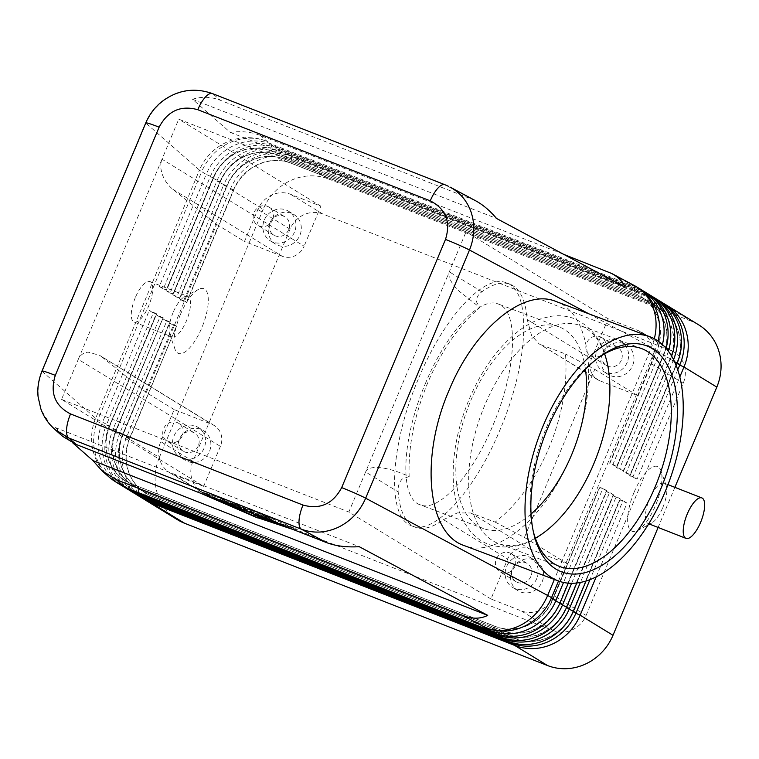 <?xml version="1.0" encoding="UTF-8"?>
<svg xmlns="http://www.w3.org/2000/svg" width="759" height="759" viewBox="0 0 759 759"><rect width="100%" height="100%" fill="white"/><g stroke="black" fill="none" stroke-linecap="round" stroke-linejoin="round"><path stroke-width="0.57" stroke-dasharray="3.79 2.85" d="M531.072 514.004A107.712 56.878 -69.4 0 1 483.312 528.53A107.712 56.878 -69.4 0 1 470.703 400.733A107.712 56.878 -69.4 0 1 559.07 326.873A107.712 56.878 -69.4 0 1 585.455 369.253M448.787 186.439L445.334 184.93A21.736 7.751 111.4 0 0 444.992 184.75M212.33 93.547L212.454 93.594A21.736 7.751 -68.6 0 1 212.871 93.803C199.949 88.917 186.961 89.211 173.906 94.704C161.012 100.624 151.715 110.131 145.994 123.224L42.181 371.398C36.878 384.661 36.707 397.801 41.669 410.818L50.625 425.287M475.371 200.623L220.176 100.216C210.888 96.659 201.666 96.346 192.501 99.277L230.252 132.37C241.02 130.852 251.058 131.876 260.365 135.444L563.738 254.369M72.93 443.047L55.198 427.507L62.722 436.378M596.166 576.916L627.038 503.103L619.866 499.877L572.988 611.963A46.071 42.959 121.5 0 1 548.7 637.361A46.071 42.959 121.5 0 1 515.162 638.68L152.236 496.414A46.071 42.959 121.5 0 1 145.937 493.284A46.071 42.959 121.5 0 1 129.106 472.876A46.071 42.959 121.5 0 1 129.912 438.275L176.534 326.028L129.647 438.114A46.071 42.959 -58.5 0 0 128.831 472.715A46.071 42.959 -58.5 0 0 145.662 493.113A46.071 42.959 -58.5 0 0 151.971 496.253L514.896 638.518A46.071 42.959 -58.5 0 0 548.425 637.199A46.071 42.959 -58.5 0 0 572.713 611.792L619.6 499.716L623.016 500.636L589.961 579.658M140.614 497.154A52.162 48.633 121.5 0 1 121.554 474.062A52.162 48.633 121.5 0 1 122.474 434.888L169.361 322.803L173.384 325.269L126.497 437.345A52.162 48.633 -58.5 0 0 125.577 476.519A52.162 48.633 -58.5 0 0 142.654 498.331M133.907 493.056A52.162 48.633 121.5 0 1 114.856 469.954A52.162 48.633 121.5 0 1 115.776 430.78L162.663 318.704L166.686 321.161L119.799 433.247L129.912 438.275L126.497 437.345L159.343 457.459A52.162 48.633 -58.5 0 0 158.422 496.633A52.162 48.633 -58.5 0 0 177.473 519.725M586.024 581.024L620.34 498.995L613.168 495.779L566.28 607.855A46.071 42.959 121.5 0 1 541.992 633.262A46.071 42.959 121.5 0 1 508.464 634.581L145.538 492.316A46.071 42.959 121.5 0 1 139.229 489.175A46.071 42.959 121.5 0 1 122.398 468.777A46.071 42.959 121.5 0 1 123.214 434.176L170.101 322.091L122.949 434.006A46.071 42.959 -58.5 0 0 122.133 468.616A46.071 42.959 -58.5 0 0 138.963 489.014A46.071 42.959 -58.5 0 0 145.273 492.145L508.188 634.41A46.071 42.959 -58.5 0 0 541.727 633.091A46.071 42.959 -58.5 0 0 566.015 607.693L612.902 495.608L616.317 496.538L580.379 582.438M127.208 488.948A52.162 48.633 121.5 0 1 108.148 465.855A52.162 48.633 121.5 0 1 109.068 426.681L155.956 314.596L159.978 317.063L113.091 429.139L122.949 434.006L119.799 433.247A52.162 48.633 -58.5 0 0 118.878 472.421A52.162 48.633 -58.5 0 0 135.956 494.232M576.783 582.997L613.633 494.896L606.46 491.671L559.582 603.756A46.071 42.959 121.5 0 1 535.294 629.154A46.071 42.959 121.5 0 1 501.756 630.473L138.831 488.208A46.071 42.959 121.5 0 1 132.531 485.077A46.071 42.959 121.5 0 1 115.7 464.669A46.071 42.959 121.5 0 1 116.506 430.068L163.128 317.822L116.241 429.907A46.071 42.959 -58.5 0 0 115.425 464.508A46.071 42.959 -58.5 0 0 132.256 484.906A46.071 42.959 -58.5 0 0 138.565 488.046L501.49 630.312A46.071 42.959 -58.5 0 0 535.019 628.993A46.071 42.959 -58.5 0 0 559.307 603.585L606.194 491.509L609.61 492.43L571.603 583.301M120.501 484.849A52.162 48.633 121.5 0 1 101.45 461.747A52.162 48.633 121.5 0 1 102.37 422.573L149.257 310.497L153.28 312.955L106.393 425.04L116.506 430.068L113.091 429.139A52.162 48.633 -58.5 0 0 112.171 468.312A52.162 48.633 -58.5 0 0 129.248 490.124M568.292 583.159L606.934 490.788L599.762 487.572L552.875 599.648A46.071 42.959 121.5 0 1 528.587 625.055A46.071 42.959 121.5 0 1 495.058 626.374L132.132 484.109A46.071 42.959 121.5 0 1 125.823 480.969A46.071 42.959 121.5 0 1 108.992 460.571A46.071 42.959 121.5 0 1 109.808 425.97L156.696 313.884L109.543 425.799A46.071 42.959 -58.5 0 0 108.727 460.409A46.071 42.959 -58.5 0 0 125.558 480.808A46.071 42.959 -58.5 0 0 131.867 483.938L494.783 626.203A46.071 42.959 -58.5 0 0 528.321 624.885A46.071 42.959 -58.5 0 0 552.609 599.487L599.496 487.401L602.912 488.331L563.529 582.466M643.689 291.247A52.162 48.633 -58.5 0 0 638.585 288.875L275.669 146.61A52.162 48.633 -58.5 0 0 237.7 148.1A52.162 48.633 -58.5 0 0 210.205 176.856L163.327 288.942L159.305 286.475L206.182 174.399L201.695 171.648L97.883 419.831L109.543 425.799L106.393 425.04A52.162 48.633 -58.5 0 0 105.473 464.214A52.162 48.633 -58.5 0 0 122.55 486.026M663.793 303.562A52.162 48.633 -58.5 0 0 658.698 301.19L295.773 158.916A52.162 48.633 -58.5 0 0 257.813 160.415A52.162 48.633 -58.5 0 0 230.319 189.171L183.431 301.257L179.409 298.79L186.581 302.016L233.459 189.93A46.071 42.959 121.5 0 1 257.747 164.532A46.071 42.959 121.5 0 1 291.285 163.213L654.211 305.479A46.071 42.959 121.5 0 1 660.52 308.609A46.071 42.959 121.5 0 1 677.341 329.017A46.071 42.959 121.5 0 1 676.535 363.618L629.647 475.694L633.063 476.624L637.086 479.081L679.798 376.976M179.409 298.79L226.296 186.705A52.162 48.633 121.5 0 1 253.791 157.948A52.162 48.633 121.5 0 1 291.75 156.458L654.675 298.723A52.162 48.633 121.5 0 1 661.82 302.272M698.678 324.843A52.162 48.633 -58.5 0 0 691.544 321.294L658.698 301.19L654.476 305.64L291.551 163.375A46.071 42.959 -58.5 0 0 258.022 164.694A46.071 42.959 -58.5 0 0 233.734 190.101L186.847 302.177L183.431 301.257M657.095 299.454A52.162 48.633 -58.5 0 0 651.99 297.082L289.075 154.817L291.75 156.458L291.285 163.213L295.773 158.916L328.619 179.029A52.162 48.633 -58.5 0 0 290.659 180.519A52.162 48.633 -58.5 0 0 263.164 209.275L230.319 189.171L233.459 189.93L223.611 185.063L176.733 297.148L172.71 294.682L219.588 182.606A52.162 48.633 121.5 0 1 247.083 153.849A52.162 48.633 121.5 0 1 285.052 152.35L647.977 294.625A52.162 48.633 121.5 0 1 655.112 298.173M637.086 479.081L629.913 475.865L676.8 363.779A46.071 42.959 -58.5 0 0 677.616 329.178A46.071 42.959 -58.5 0 0 660.785 308.78A46.071 42.959 -58.5 0 0 654.476 305.64L654.675 298.723L651.99 297.082L647.778 301.541L284.853 159.276A46.071 42.959 -58.5 0 0 251.314 160.595A46.071 42.959 -58.5 0 0 227.026 185.993L180.149 298.078L176.733 297.148M650.387 295.346A52.162 48.633 -58.5 0 0 645.292 292.983L282.367 150.709A52.162 48.633 -58.5 0 0 244.407 152.208A52.162 48.633 -58.5 0 0 216.913 180.965L170.025 293.04L166.003 290.583L212.89 178.498A52.162 48.633 121.5 0 1 240.385 149.741A52.162 48.633 121.5 0 1 278.344 148.252L641.27 290.517A52.162 48.633 121.5 0 1 648.414 294.065M159.305 286.475L166.468 289.701L213.355 177.625L206.182 174.399A52.162 48.633 121.5 0 1 233.677 145.643A52.162 48.633 121.5 0 1 271.646 144.144L634.571 286.418A52.162 48.633 121.5 0 1 641.706 289.966M172.71 294.682L179.874 297.907L226.761 185.832A46.071 42.959 121.5 0 1 251.049 160.424A46.071 42.959 121.5 0 1 284.587 159.105L647.503 301.37A46.071 42.959 121.5 0 1 653.812 304.511A46.071 42.959 121.5 0 1 670.643 324.909A46.071 42.959 121.5 0 1 669.827 359.51L622.949 471.595L626.365 472.515L630.378 474.982L623.215 471.756L670.102 359.681A46.071 42.959 -58.5 0 0 670.909 325.07A46.071 42.959 -58.5 0 0 654.078 304.672A46.071 42.959 -58.5 0 0 647.778 301.541L647.977 294.625L645.292 292.983L641.07 297.433L278.145 155.168A46.071 42.959 -58.5 0 0 244.616 156.487A46.071 42.959 -58.5 0 0 220.328 181.894L173.441 293.97L170.025 293.04M166.003 290.583L173.175 293.809L220.053 181.724L210.205 176.856L213.355 177.625A46.071 42.959 121.5 0 1 237.643 152.217A46.071 42.959 121.5 0 1 271.181 150.899L275.669 146.61L278.344 148.252L277.879 155.007L282.367 150.709L285.052 152.35L284.853 159.276L289.075 154.817A52.162 48.633 -58.5 0 0 251.106 156.307A52.162 48.633 -58.5 0 0 223.611 185.063L227.026 185.993L219.588 182.606L216.913 180.965L220.053 181.724A46.071 42.959 121.5 0 1 244.341 156.326A46.071 42.959 121.5 0 1 277.879 155.007L640.805 297.272A46.071 42.959 121.5 0 1 647.114 300.403A46.071 42.959 121.5 0 1 663.935 320.81A46.071 42.959 121.5 0 1 663.129 355.411L616.242 467.487L619.657 468.417L623.68 470.874L616.507 467.658L663.394 355.573A46.071 42.959 -58.5 0 0 664.21 320.972A46.071 42.959 -58.5 0 0 647.38 300.573A46.071 42.959 -58.5 0 0 641.07 297.433L641.27 290.517L638.585 288.875L634.372 293.335L271.447 151.069A46.071 42.959 -58.5 0 0 237.909 152.388A46.071 42.959 -58.5 0 0 213.621 177.786L166.743 289.872L163.327 288.942M623.68 470.874L670.567 358.798A52.162 48.633 -58.5 0 0 671.611 356.104M260.365 135.444L267.159 141.402L271.646 144.144L271.181 150.899L634.097 293.164A46.071 42.959 121.5 0 1 640.406 296.304A46.071 42.959 121.5 0 1 657.237 316.702A46.071 42.959 121.5 0 1 656.421 351.303L609.543 463.388L612.959 464.309L616.972 466.776L609.809 463.55L656.696 351.474A46.071 42.959 -58.5 0 0 657.503 316.864A46.071 42.959 -58.5 0 0 640.672 296.465A46.071 42.959 -58.5 0 0 634.372 293.335L634.571 286.418L606.972 271.314M616.972 466.776L663.859 354.69A52.162 48.633 -58.5 0 0 666.079 348.324M174.162 409.585L146.278 392.517L216.6 224.398L172.824 189.276C168.052 185.348 164.58 180.471 162.398 174.646C160.377 168.811 160.253 163.669 162.009 159.21L78.291 359.358L220.385 446.349A17.391 16.214 -58.5 0 0 220.698 433.285A17.391 16.214 -58.5 0 0 214.342 425.59A17.391 16.214 -58.5 0 0 211.96 424.404L99.543 355.316L88.148 352.148C83.49 352.622 80.198 355.022 78.291 359.358L61.545 399.386L203.64 486.377L173.403 474.517A26.081 24.316 121.5 0 1 169.826 472.743A26.081 24.316 121.5 0 1 160.766 441.605L174.162 409.585L211.96 424.404M172.824 189.276L282.291 256.286A17.391 16.214 -58.5 0 0 294.947 255.783A17.391 16.214 -58.5 0 0 304.112 246.201L162.009 159.21L178.754 119.182L466.064 231.808L608.168 318.799L638.414 330.658A26.081 24.316 121.5 0 1 641.981 332.433A26.081 24.316 121.5 0 1 651.051 363.561L637.655 395.591L599.847 380.771L538.918 343.732L531.547 335.421L527.201 319.52C525.617 300.004 519.868 288.221 509.963 284.179C502.116 281.371 492.771 283.904 481.908 291.788C478.246 294.369 476.396 297.651 476.348 301.627L479.83 307.528C459.005 325.203 441.624 350.316 427.687 382.887C414.262 415.723 408.086 446.918 409.158 476.472C399.993 472.364 391.71 469.622 384.32 468.246C373.893 466.462 367.65 467.705 365.601 471.984L466.064 231.808M530.968 576.233A10.692 9.962 121.5 0 1 516.092 581.707A10.692 9.962 121.5 0 1 512.372 568.946A10.692 9.962 121.5 0 1 527.249 563.472A10.692 9.962 121.5 0 1 530.968 576.233M514.887 566.385A10.692 9.962 121.5 0 1 500.01 571.859A10.692 9.962 121.5 0 1 496.291 559.098A10.692 9.962 121.5 0 1 511.168 553.624A10.692 9.962 121.5 0 1 514.887 566.385M511.917 569.943A17.391 16.214 -58.5 0 0 517.961 590.701A17.391 16.214 -58.5 0 0 542.154 581.802A17.391 16.214 -58.5 0 0 536.11 561.043A17.391 16.214 -58.5 0 0 511.917 569.943M536.793 578.519A17.391 16.214 121.5 0 1 512.6 587.419A17.391 16.214 121.5 0 1 506.547 566.66A17.391 16.214 121.5 0 1 530.75 557.761A17.391 16.214 121.5 0 1 536.793 578.519M288.705 229.664A10.692 9.962 121.5 0 1 273.838 235.138A10.692 9.962 121.5 0 1 270.119 222.378A10.692 9.962 121.5 0 1 284.995 216.903A10.692 9.962 121.5 0 1 288.705 229.664M272.623 219.816A10.692 9.962 121.5 0 1 257.747 225.29A10.692 9.962 121.5 0 1 254.028 212.529A10.692 9.962 121.5 0 1 268.904 207.055A10.692 9.962 121.5 0 1 272.623 219.816M269.654 223.374A17.391 16.214 -58.5 0 0 275.697 244.132A17.391 16.214 -58.5 0 0 299.9 235.233A17.391 16.214 -58.5 0 0 293.856 214.474A17.391 16.214 -58.5 0 0 269.654 223.374M294.539 231.95A17.391 16.214 121.5 0 1 270.337 240.85A17.391 16.214 121.5 0 1 264.293 220.091A17.391 16.214 121.5 0 1 288.486 211.192A17.391 16.214 121.5 0 1 294.539 231.95M621.393 360.079A10.692 9.962 121.5 0 1 606.517 365.544A10.692 9.962 121.5 0 1 602.798 352.793A10.692 9.962 121.5 0 1 617.674 347.318A10.692 9.962 121.5 0 1 621.393 360.079M605.303 350.231A10.692 9.962 121.5 0 1 590.426 355.696A10.692 9.962 121.5 0 1 586.707 342.945A10.692 9.962 121.5 0 1 601.583 337.47A10.692 9.962 121.5 0 1 605.303 350.231M602.333 353.789A17.391 16.214 -58.5 0 0 608.376 374.548A17.391 16.214 -58.5 0 0 632.579 365.639A17.391 16.214 -58.5 0 0 626.536 344.89A17.391 16.214 -58.5 0 0 602.333 353.789M627.219 362.356A17.391 16.214 121.5 0 1 603.016 371.265A17.391 16.214 121.5 0 1 596.972 350.506A17.391 16.214 121.5 0 1 621.166 341.607A17.391 16.214 121.5 0 1 627.219 362.356M198.289 445.818A10.692 9.962 121.5 0 1 183.412 451.292A10.692 9.962 121.5 0 1 179.693 438.531A10.692 9.962 121.5 0 1 194.57 433.057A10.692 9.962 121.5 0 1 198.289 445.818M182.198 435.97A10.692 9.962 121.5 0 1 167.331 441.444A10.692 9.962 121.5 0 1 163.612 428.683A10.692 9.962 121.5 0 1 178.488 423.209A10.692 9.962 121.5 0 1 182.198 435.97M179.238 439.527A17.391 16.214 -58.5 0 0 185.281 460.286A17.391 16.214 -58.5 0 0 209.475 451.387A17.391 16.214 -58.5 0 0 203.431 430.628A17.391 16.214 -58.5 0 0 179.238 439.527M204.114 448.104A17.391 16.214 121.5 0 1 179.921 457.003A17.391 16.214 121.5 0 1 173.868 436.245A17.391 16.214 121.5 0 1 198.071 427.345A17.391 16.214 121.5 0 1 204.114 448.104M173.099 312.509A21.736 7.751 111.4 0 0 169.712 334.235A21.736 7.751 111.4 0 0 171.866 336.844A21.736 7.751 111.4 0 0 186.505 320.715A21.736 7.751 111.4 0 0 187.729 296.38A21.736 7.751 111.4 0 0 184.38 296.826A21.736 7.751 111.4 0 0 173.099 312.509M180.414 314.492A34.772 12.41 111.4 0 0 175.006 349.244A34.772 12.41 111.4 0 0 201.866 327.622A34.772 12.41 111.4 0 0 198.46 289.407A34.772 12.41 111.4 0 0 180.414 314.492M135.292 297.689A21.736 7.751 111.4 0 0 134.068 322.025A21.736 7.751 111.4 0 0 148.698 305.896A21.736 7.751 111.4 0 0 149.931 281.561A21.736 7.751 111.4 0 0 135.292 297.689M662.844 507.439A21.736 7.751 111.4 0 0 666.222 485.713A21.736 7.751 111.4 0 0 664.068 483.103A21.736 7.751 111.4 0 0 649.438 499.232A21.736 7.751 111.4 0 0 648.214 523.568A21.736 7.751 111.4 0 0 651.564 523.112A21.736 7.751 111.4 0 0 662.844 507.439M634.069 492.325A34.772 12.41 -68.6 0 1 660.937 470.703A34.772 12.41 -68.6 0 1 655.52 505.456A34.772 12.41 -68.6 0 1 637.484 530.541A34.772 12.41 -68.6 0 1 634.069 492.325M409.158 476.472L402.099 479.128C399.016 482.62 397.716 486.88 398.19 491.927C399.775 511.443 405.524 523.226 415.439 527.268C423.275 530.076 432.621 527.543 443.484 519.659L457.298 512.923L470.874 512.989L495.153 522.107C517.173 504.934 535.123 480.172 548.994 447.829C562.305 415.201 567.798 383.921 565.474 353.988L541.195 344.861M470.874 512.989L529.516 548.89A17.391 16.214 -58.5 0 0 516.87 549.383A17.391 16.214 -58.5 0 0 507.705 558.975L443.484 519.659M481.908 291.788L449.319 271.836C447.696 276.342 450.78 282.652 458.578 290.744L479.83 307.528M527.201 319.52L591.422 358.827A17.391 16.214 -58.5 0 0 591.119 371.891A17.391 16.214 -58.5 0 0 597.466 379.585A17.391 16.214 -58.5 0 0 599.847 380.771M533.292 531.395A116.402 61.47 -69.4 0 1 532.818 529.44A116.402 61.47 -69.4 0 1 546.101 428.408A116.402 61.47 -69.4 0 1 596.935 358.779A116.402 61.47 -69.4 0 1 598.576 357.622M535.342 538.207A116.402 61.47 -69.4 0 1 498.34 543.463A116.402 61.47 -69.4 0 1 484.726 405.353A116.402 61.47 -69.4 0 1 580.218 325.535A116.402 61.47 -69.4 0 1 604.6 353.855M418.209 379.32C389.528 446.264 386.445 518.198 411.919 525.94C434.063 535.579 474.954 490.874 500.143 429.48C528.824 362.536 531.907 290.612 506.443 282.86C484.299 273.221 443.398 317.926 418.209 379.32M555.749 301.389C592.418 313.344 599.857 389.225 570.92 456.074C545.92 517.534 496.367 558.994 464.015 545.512M425.334 383.684C446.14 332.973 479.925 296.048 498.217 304.008C519.251 310.412 516.708 369.823 493.018 425.116C472.212 475.827 438.427 512.752 420.135 504.792C399.101 498.397 401.653 438.977 425.334 383.684M495.153 522.107L524.431 537.448L594.752 369.329L565.474 353.988M637.655 395.591L594.752 369.329M524.431 537.448L567.324 563.709L553.928 595.73A26.081 24.316 121.5 0 1 521.205 610.862L490.959 599.003L507.705 558.975M529.516 548.89L567.324 563.709M591.422 358.827L608.168 318.799M282.291 256.286L244.483 241.466L257.88 209.446A26.081 24.316 121.5 0 1 290.612 194.313L320.858 206.173L304.112 246.201M216.6 224.398L244.483 241.466M220.385 446.349L203.64 486.377M146.278 392.517L102.493 357.394M586.1 615.426L683.223 383.257A26.081 24.316 -58.5 0 0 674.153 352.129A26.081 24.316 -58.5 0 0 670.586 350.354L322.784 214.01A26.081 24.316 -58.5 0 0 290.052 229.142L192.938 461.311A26.081 24.316 -58.5 0 0 202.008 492.439A26.081 24.316 -58.5 0 0 205.575 494.213L553.377 630.558A26.081 24.316 -58.5 0 0 586.1 615.426L553.928 595.73M490.959 599.003L348.855 512.012L365.601 471.984L398.19 491.927M61.545 399.386L348.855 512.012M320.858 206.173L178.754 119.182M662.417 344.529A52.162 48.633 121.5 0 1 659.837 352.233L612.959 464.309M668.394 351.227A52.162 48.633 121.5 0 1 666.544 356.332L619.657 468.417M630.378 474.982L676.174 365.515M159.343 457.459L263.164 209.275M673.556 359.681A52.162 48.633 121.5 0 1 673.242 360.44L626.365 472.515M606.934 490.788L602.912 488.331M613.633 494.896L609.61 492.43M620.34 498.995L616.317 496.538M627.038 503.103L623.016 500.636M674.884 487.344L658.11 527.448M677.74 369.823L633.063 476.624M328.619 179.029L691.544 321.294M153.28 312.955L156.696 313.884M156.42 313.723L149.257 310.497M159.978 317.063L163.394 317.993M163.128 317.822L155.956 314.596M166.686 321.161L170.101 322.091M169.826 321.93L162.663 318.704M173.384 325.269L176.8 326.199M176.534 326.028L169.361 322.803M271.456 519.422L262.102 514.944L268.525 517.42L257.045 512.657L265.508 517.856L275.422 521.461L265.783 517.202L271.456 519.422L270.878 520.797M260.09 516.556L256.381 514.251L258.743 515.105L270.508 520.636M265.508 517.856L265.783 517.202M267.462 520.238L268.126 518.634M263.781 517.98L264.445 516.376M261.438 516.547L262.102 514.944M224.655 500.342L220.878 498.862L230.081 503.691L224.655 500.342L223.99 501.946L226.068 503.217M222.283 501.737L220.091 500.361L223.99 501.946M289.407 528.046L238.155 506.044L238.829 504.441L202.738 492.335L257.377 515.797L293.467 527.903L238.829 504.441M292.841 529.393L293.467 527.903M238.155 506.044L204.304 494.688M202.112 493.824L202.738 492.335M200.528 493.208L237.387 505.57L293.192 529.535M237.387 505.57L238.051 503.967L198.953 490.855L258.155 516.272L297.253 529.384L238.051 503.967M296.589 530.987L297.253 529.384M257.567 517.685L258.155 516.272M256.713 517.401L257.377 515.797M198.289 492.458L198.953 490.855M237.984 508.853L238.658 507.249L226.808 500.798L235.262 506.006L257.377 515.408L238.658 507.249M229.844 504.697L226.135 502.401L233.63 506.177M251.836 510.323L244.853 508.132L232.823 502.819L241.305 508.037L245.204 509.621L238.734 505.627L247.102 509.507L250.072 510.076L259.493 515.845L263.392 517.42L251.836 510.323L251.163 511.927L256.314 515.076M237.406 507.667L232.15 504.412L244.189 509.735L251.163 511.927M252.529 513.587L249.407 511.68L250.072 510.076M249.407 511.68L246.428 511.101L247.102 509.507M246.428 511.101L238.06 507.23L238.734 505.627M238.06 507.23L241.191 509.147M244.189 509.735L244.853 508.132M55.198 427.507L359.235 546.689M230.252 132.37L625.018 287.12M192.501 99.277L496.538 218.459M470.201 198.222L445.334 184.93L212.871 93.803L220.176 100.216M41.954 371.104A21.736 1.281 -157.3 0 0 42.181 371.398L95.653 418.285L199.465 170.101A52.162 3.083 22.7 0 0 200.367 170.794A52.162 3.083 22.7 0 0 201.695 171.648A52.162 48.633 121.5 0 1 229.19 142.891A52.162 48.633 121.5 0 1 267.159 141.402A52.162 51.28 -48.8 0 0 227.615 141.8A52.162 51.28 -48.8 0 0 199.465 170.101L145.994 123.224A21.736 1.281 22.7 0 1 145.775 122.892L145.794 122.863M108.86 476.832A52.162 51.28 -48.8 0 1 95.378 457.905A52.162 51.28 -48.8 0 1 95.653 418.285A52.162 3.083 -157.3 0 0 96.554 418.968A52.162 3.083 -157.3 0 0 97.883 419.831A52.162 48.633 121.5 0 0 96.962 459.005A52.162 48.633 121.5 0 0 116.013 482.098M558.501 581.014L655.349 349.482L659.837 352.233L656.421 351.303L663.859 354.69L666.544 356.332L663.129 355.411L670.567 358.798L673.242 360.44L669.827 359.51L674.514 361.663M588.842 313.818L651.469 347.29A52.162 3.083 22.7 0 1 653.603 348.466A52.162 3.083 22.7 0 1 655.349 349.482A52.162 48.633 121.5 0 0 658.1 341.066M634.571 285.697A52.162 44.202 -61.9 0 0 630.074 283.667A52.162 48.633 121.5 0 1 635.587 286.266M575.901 613.272L572.713 611.792L576.128 612.722M147.749 500.703L151.971 496.253L151.828 502.306M514.773 644.363L514.896 638.518L510.674 642.968M569.193 609.164L566.015 607.693L569.43 608.614M141.051 496.604L145.273 492.145L145.13 498.198M508.065 640.254L508.188 634.41L503.967 638.869M562.495 605.065L559.307 603.585L562.723 604.515M134.343 492.496L138.565 488.046L138.423 494.1M501.367 636.156L501.49 630.312L497.268 634.761M555.787 600.957L552.609 599.487L556.024 600.407M127.645 488.398L131.867 483.938L131.724 489.991M494.659 632.048L494.783 626.203L490.57 630.663M679.722 365.088L676.535 363.618L679.95 364.538M654.315 338.751A52.162 44.202 -61.9 0 1 651.469 347.29L554.345 579.459M683.223 383.257L651.051 363.561M290.052 229.142L257.88 209.446M192.938 461.311L160.766 441.605M670.586 350.354L638.414 330.658M553.377 630.558L521.205 610.862M205.575 494.213L173.403 474.517M322.784 214.01L290.612 194.313M269.445 520.2L270.119 518.596M271.219 521.49L271.893 519.896M274.331 522.799L274.938 521.348M268.411 520.551L268.923 519.327M256.495 514.355L257.168 512.752M267.13 518.985L267.794 517.391M267.851 519.023L268.525 517.42M258.743 515.105L259.417 513.511M220.205 500.466L220.878 498.862M229.294 505.19L229.968 503.596M225.774 503.103L226.182 502.107M255.062 516.186L255.736 514.583M254.436 515.911L255.005 514.555M236.334 507.837L236.789 506.727M234.873 506.946L235.262 506.006M230.034 503.976L230.698 502.382M226.248 502.496L226.922 500.893M247.358 510.342L248.032 508.739M262.605 518.928L263.278 517.325M259.104 516.784L259.493 515.845M244.417 511.12L245.091 509.517M235.271 505.608L235.935 504.004M232.263 504.517L232.937 502.913M240.897 509.033L241.305 508.037M608.718 371.217C605.179 344.814 593.614 327.262 574.022 318.562C566.527 315.801 558.69 315.08 550.522 316.389L541.471 318.6C533.321 321.342 525.389 325.715 517.685 331.711C497.657 347.736 481.443 370.364 469.043 399.595C460.163 420.979 454.983 442.317 453.502 463.607C452.706 475.798 453.322 487.136 455.343 497.638C457.193 507.221 460.286 515.731 464.622 523.169L469.973 530.788C475.267 537.154 481.633 541.765 489.09 544.63C510.835 550.654 531.091 545.066 549.877 527.847M214.342 425.59L99.543 355.316M516.092 581.707L500.01 571.859M517.961 590.701L512.6 587.419M273.828 235.138L257.747 225.29M275.697 244.132L270.337 240.85M606.517 365.544L590.426 355.696M608.376 374.548L603.016 371.265M183.412 451.292L167.322 441.444M185.281 460.286L179.911 457.003M169.712 334.235L175.006 349.244M134.068 322.025L171.866 336.844M666.222 485.713L660.937 470.703M667.986 484.64L664.068 483.103M597.466 379.585L538.918 343.742M596.935 358.779L600.246 356.388M641.602 348.59L580.218 325.535M415.439 527.268L411.919 525.94M559.07 326.873L498.217 304.008M483.312 528.53L420.135 504.792M509.963 284.179L506.443 282.86M559.725 566.518L498.34 543.463M532.818 529.44L533.738 533.425M648.205 523.568L648.746 523.786M637.484 530.541L647.996 525M649.638 524.127L651.564 523.112M149.931 281.561L187.729 296.38M184.38 296.826L198.46 289.407M198.071 427.345L203.431 430.628M178.488 423.209L194.57 433.057M621.175 341.607L626.536 344.89M601.583 337.47L617.674 347.318M288.486 211.192L293.856 214.474M268.904 207.055L284.995 216.903M530.75 557.761L536.11 561.043M511.168 553.624L527.249 563.472M674.153 352.129L641.981 332.433M202.008 492.439L169.826 472.743M272.12 521.452L272.794 519.849M274.749 523.055L275.422 521.461M269.492 519.839L270.166 518.245M256.381 514.251L257.045 512.657M220.091 500.361L220.765 498.767M229.408 505.295L230.081 503.691M256.703 517.002L257.377 515.408M226.135 502.401L226.808 500.798M262.718 519.023L263.392 517.42M232.15 504.412L232.823 502.819M244.531 511.224L245.204 509.621"/><path stroke-width="1.14" d="M585.455 369.253A107.712 56.878 -69.4 0 1 571.679 454.669A107.712 56.878 -69.4 0 1 531.072 514.004M50.625 425.287L54.828 429.452L68.87 438.057A21.736 7.751 -68.6 0 1 66.583 429.29A21.736 7.751 -68.6 0 1 70.54 413.94C54.914 405.837 49.828 392.972 55.303 375.354A21.736 1.281 -157.3 0 0 44.809 371.568A21.736 1.281 -157.3 0 0 41.963 371.066A21.736 1.281 -157.3 0 0 41.954 371.104M299.046 520.418A21.736 7.751 111.4 0 0 301.332 529.175C313.552 533.643 325.943 532.979 338.495 527.173C350.895 520.959 359.956 511.31 365.667 498.208A21.736 1.281 -157.3 0 0 355.24 493.265A21.736 1.281 -157.3 0 0 341.673 487.61C332.945 503.957 320.051 509.773 303.002 505.058A21.736 7.751 111.4 0 0 299.046 520.418M444.992 184.75A21.736 7.751 111.4 0 0 444.907 184.722L448.787 186.439M55.303 375.354L159.124 127.17C167.853 110.823 180.746 105.008 197.795 109.713A21.736 7.751 -68.6 0 1 205.68 96.763A21.736 7.751 -68.6 0 1 212.435 93.585L444.888 184.712A21.736 7.751 111.4 0 0 438.142 187.89A21.736 7.751 111.4 0 0 430.258 200.841C445.884 208.943 450.969 221.808 445.495 239.427A21.736 1.281 22.7 0 1 459.053 245.081A21.736 1.281 22.7 0 1 469.479 250.024C474.792 236.78 475.21 223.791 470.732 211.068C466.643 200.414 459.774 192.435 450.134 187.131L450.096 187.112M212.454 93.594C194.181 87.19 177.189 89.96 161.487 101.905C154.532 107.598 149.295 114.6 145.785 122.892L41.963 371.066C38.377 380.43 37.106 389.092 38.14 397.052L40.844 408.835C43.775 416.928 48.434 423.797 54.838 429.452L62.722 436.378L76.175 444.461L326.199 542.467C335.535 546.053 346.54 547.457 359.235 546.689L487.714 615.359C480.475 619.031 472.231 619.107 462.971 615.568L116.364 479.697L102.123 470.931L92.949 460.609L72.93 443.047M563.738 254.369L611.83 273.544C618.386 277.092 622.778 281.617 625.018 287.12L496.538 218.459C489.906 210.604 482.847 204.655 475.371 200.623L450.134 187.131M589.961 579.658L576.128 612.722A52.162 48.633 121.5 0 1 548.634 641.478A52.162 48.633 121.5 0 1 510.674 642.968L147.749 500.703A52.162 48.633 121.5 0 1 140.614 497.154L137.929 495.513A52.162 48.633 -58.5 0 0 145.073 499.061L507.989 641.327A52.162 48.633 -58.5 0 0 545.958 639.837A52.162 48.633 -58.5 0 0 573.453 611.08L586.024 581.024M142.654 498.331A52.162 48.633 -58.5 0 0 144.637 499.621L177.473 519.725A52.162 48.633 -58.5 0 0 184.617 523.274L151.772 503.17L514.697 645.435A52.162 48.633 -58.5 0 0 552.656 643.936A52.162 48.633 -58.5 0 0 580.151 615.179L596.166 576.916M144.637 499.621A52.162 48.633 -58.5 0 0 151.772 503.17L151.828 502.306M514.773 644.363L514.697 645.435L547.543 665.539A52.162 48.633 -58.5 0 0 585.502 664.049A52.162 48.633 -58.5 0 0 612.997 635.292L580.151 615.179L575.901 613.272M563.529 582.466L556.024 600.407A52.162 48.633 121.5 0 1 528.53 629.164A52.162 48.633 121.5 0 1 490.57 630.663L127.645 488.398A52.162 48.633 121.5 0 1 120.501 484.849L116.013 482.098A52.162 48.633 121.5 0 0 123.148 485.646L116.364 479.697M580.379 582.438L569.43 608.614A52.162 48.633 121.5 0 1 541.935 637.37A52.162 48.633 121.5 0 1 503.967 638.869L141.051 496.604A52.162 48.633 121.5 0 1 133.907 493.056L131.231 491.415A52.162 48.633 -58.5 0 0 138.366 494.963L501.291 637.228A52.162 48.633 -58.5 0 0 539.251 635.729A52.162 48.633 -58.5 0 0 566.745 606.972L576.783 582.997M135.956 494.232A52.162 48.633 -58.5 0 0 137.929 495.513M571.603 583.301L562.723 604.515A52.162 48.633 121.5 0 1 535.228 633.272A52.162 48.633 121.5 0 1 497.268 634.761L134.343 492.496A52.162 48.633 121.5 0 1 127.208 488.948L124.523 487.306A52.162 48.633 -58.5 0 0 131.668 490.855L494.583 633.12A52.162 48.633 -58.5 0 0 532.552 631.63A52.162 48.633 -58.5 0 0 560.047 602.874L568.292 583.159M129.248 490.124A52.162 48.633 -58.5 0 0 131.231 491.415M122.55 486.026A52.162 48.633 -58.5 0 0 124.523 487.306M676.174 365.515L677.265 362.897A52.162 48.633 -58.5 0 0 678.185 323.723A52.162 48.633 -58.5 0 0 659.135 300.63L661.82 302.272A52.162 48.633 121.5 0 1 680.87 325.364A52.162 48.633 121.5 0 1 679.95 364.538L677.74 369.823M679.798 376.976L683.973 367.005L716.819 387.109A52.162 48.633 -58.5 0 0 717.739 347.935A52.162 48.633 -58.5 0 0 698.678 324.843L665.833 304.738A52.162 48.633 -58.5 0 0 663.793 303.562M679.722 365.088L683.973 367.005A52.162 48.633 -58.5 0 0 684.893 327.831A52.162 48.633 -58.5 0 0 665.833 304.738M666.079 348.324A52.162 48.633 -58.5 0 0 664.78 315.516A52.162 48.633 -58.5 0 0 645.729 292.424L648.414 294.065A52.162 48.633 121.5 0 1 667.465 317.158A52.162 48.633 121.5 0 1 668.394 351.227M645.729 292.424A52.162 48.633 -58.5 0 0 643.689 291.247M635.587 286.266A52.162 48.633 121.5 0 1 637.218 287.215L641.706 289.966A52.162 48.633 121.5 0 1 660.757 313.059A52.162 48.633 121.5 0 1 662.417 344.529M671.611 356.104A52.162 48.633 -58.5 0 0 671.487 319.624A52.162 48.633 -58.5 0 0 652.427 296.532L655.112 298.173A52.162 48.633 121.5 0 1 674.163 321.266A52.162 48.633 121.5 0 1 673.556 359.681M652.427 296.532A52.162 48.633 -58.5 0 0 650.387 295.346M659.135 300.63A52.162 48.633 -58.5 0 0 657.095 299.454M700.642 522.258A21.736 7.751 111.4 0 0 701.876 497.923A21.736 7.751 111.4 0 0 687.237 514.052A21.736 7.751 111.4 0 0 686.013 538.387A21.736 7.751 111.4 0 0 700.642 522.258M598.576 357.622A116.402 61.47 -69.4 0 1 641.602 348.59A116.402 61.47 -69.4 0 1 655.216 486.699A116.402 61.47 -69.4 0 1 559.725 566.518A116.402 61.47 -69.4 0 1 533.292 531.395M547.524 428.617A120.747 63.765 -69.4 0 1 600.246 356.388A120.747 63.765 -69.4 0 1 669.504 369.282A120.747 63.765 -69.4 0 1 660.709 489.09A120.747 63.765 -69.4 0 1 589.326 571.337A120.747 63.765 -69.4 0 1 533.738 533.425A120.747 63.765 -69.4 0 1 547.524 428.617M604.6 353.855A116.402 61.47 -69.4 0 1 608.718 371.217A116.402 61.47 -69.4 0 1 593.842 463.645A116.402 61.47 -69.4 0 1 549.877 527.847A116.402 61.47 -69.4 0 1 535.342 538.207M665.235 491.509A130.396 68.86 -69.4 0 1 558.254 580.92A130.396 68.86 -69.4 0 1 542.998 426.207A130.396 68.86 -69.4 0 1 649.979 336.787A130.396 68.86 -69.4 0 1 665.235 491.509M558.254 580.92L464.015 545.512C427.355 533.568 419.907 457.677 448.844 390.828C473.844 329.368 523.397 287.908 555.749 301.389L649.979 336.787M716.819 387.109L674.884 487.344M658.11 527.448L612.997 635.292M547.543 665.539L184.617 523.274M270.508 520.636L265.214 518.568L264.844 519.46L260.09 516.556M265.119 518.795L274.749 523.055L264.844 519.46M226.068 503.217L229.408 505.295L222.283 501.737M204.304 494.688L256.713 517.401L289.407 528.046M293.192 529.535L257.567 517.685M257.481 517.875L200.528 493.208M233.63 506.177L237.984 508.853L254.341 516.158L236.125 508.331L229.844 504.697M256.314 515.076L262.718 519.023L252.529 513.587M241.191 509.147L244.531 511.224L237.406 507.667M92.949 460.609L487.714 615.359M76.175 444.461L68.87 438.057L301.332 529.175L326.199 542.467M145.775 122.892A21.736 1.281 22.7 0 1 148.622 123.394A21.736 1.281 22.7 0 1 159.124 127.17M462.971 615.568L486.073 627.911A52.162 44.202 -61.9 0 0 521.291 624.866A52.162 44.202 -61.9 0 0 547.647 595.464L365.667 498.208L469.479 250.024L588.842 313.818M556.024 600.407L551.537 597.665A52.162 3.083 -157.3 0 0 549.791 596.64A52.162 3.083 -157.3 0 0 547.647 595.464L554.345 579.459M490.57 630.663L486.073 627.911A52.162 48.633 121.5 0 0 524.042 626.422A52.162 48.633 121.5 0 0 551.537 597.665L558.501 581.014M654.315 338.751A52.162 44.202 -61.9 0 0 653.527 308.761A52.162 44.202 -61.9 0 0 634.571 285.697L611.83 273.544M102.123 470.931L108.86 476.832A52.162 51.28 -48.8 0 0 123.148 485.646L127.645 488.398M147.749 500.703L145.073 499.061L145.13 498.198M508.065 640.254L507.989 641.327L510.674 642.968M141.051 496.604L138.366 494.963L138.423 494.1M501.367 636.156L501.291 637.228L503.967 638.869M134.343 492.496L131.668 490.855L131.724 489.991M494.659 632.048L494.583 633.12L497.268 634.761M634.571 285.697A52.162 52.162 0 0 1 637.218 287.215A52.162 48.633 121.5 0 1 656.269 310.308A52.162 48.633 121.5 0 1 658.1 341.066M674.514 361.663L679.95 364.538M562.723 604.515L555.787 600.957M569.43 608.614L562.495 605.065M576.128 612.722L569.193 609.164M225.518 503.71L225.774 503.103M236.125 508.331L236.334 507.837M234.597 507.61L234.873 506.946M258.828 517.448L259.104 516.784M240.641 509.64L240.897 509.033M445.495 239.427L341.673 487.61M197.795 109.713L430.258 200.841M303.002 505.058L70.54 413.94M701.876 497.923L667.986 484.64M648.205 523.568L686.013 538.387M647.996 525L649.638 524.127M108.86 476.832A52.162 52.162 0 0 0 116.013 482.098"/></g></svg>
